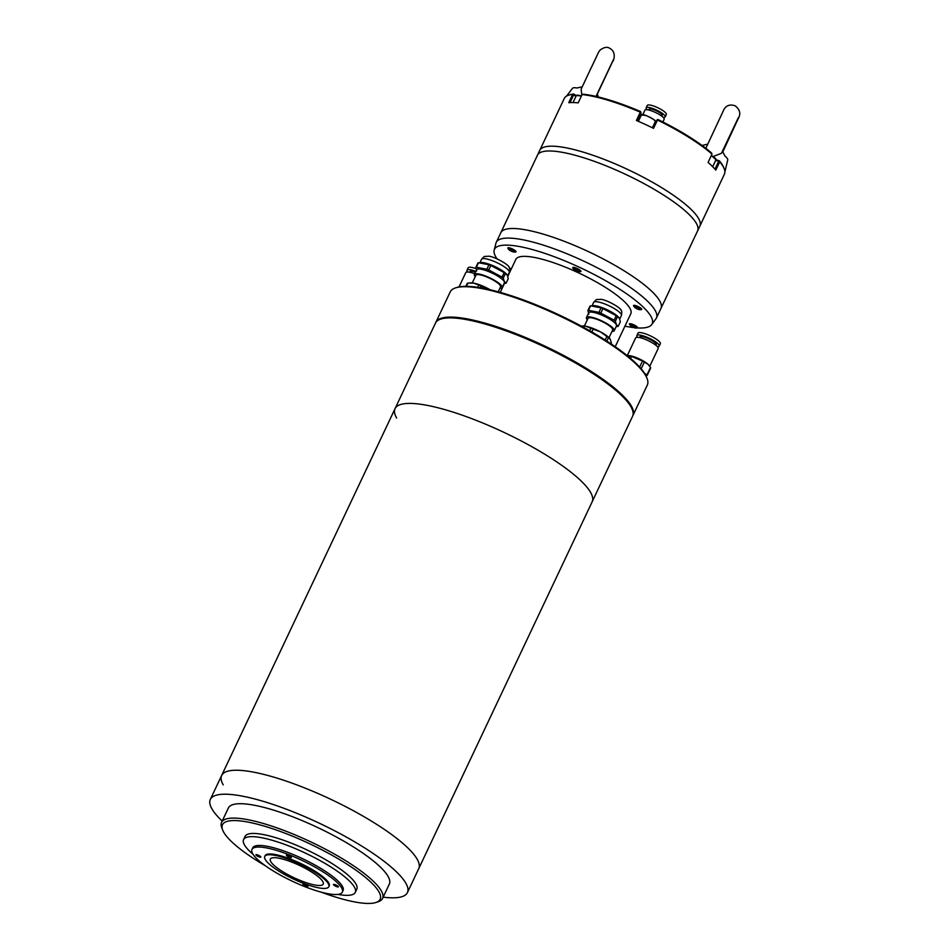 <?xml version="1.0" encoding="UTF-8"?>
<svg xmlns="http://www.w3.org/2000/svg" width="950" height="950" viewBox="0 0 950 950"><rect width="100%" height="100%" fill="white"/><g stroke="black" fill="none" stroke-linecap="round" stroke-linejoin="round"><path stroke-width="1.43" d="M222.205 821.061A109.001 25.08 25.3 0 1 211.909 808.842A109.001 25.08 25.3 0 1 210.318 799.437A109.001 25.08 25.3 0 1 303.869 816.264A109.001 25.08 25.3 0 1 405.84 883.191A109.001 25.08 25.3 0 1 407.419 892.596A109.001 25.08 25.3 0 1 383.171 897.144M407.419 892.596L418.748 868.621A109.001 25.08 -154.7 0 0 417.169 859.216A109.001 25.08 -154.7 0 0 315.198 792.288A109.001 25.08 -154.7 0 0 221.659 775.461A109.001 25.08 25.3 0 1 315.198 792.288A109.001 25.08 25.3 0 1 417.169 859.216A109.001 25.08 25.3 0 1 418.748 868.621L592.159 501.79A109.001 25.08 -154.7 0 0 590.567 492.373A109.001 25.08 -154.7 0 0 488.597 425.457A109.001 25.08 -154.7 0 0 395.058 408.619A109.001 25.08 -154.7 0 0 396.637 418.036M223.238 784.866A109.001 25.08 25.3 0 1 221.659 775.461L435.48 323.107A109.001 25.08 -154.7 0 1 529.019 339.934A109.001 25.08 -154.7 0 1 630.99 406.861A109.001 25.08 -154.7 0 1 632.581 416.278L592.159 501.79A109.001 25.08 -154.7 0 0 590.567 492.373A109.001 25.08 -154.7 0 0 488.597 425.457A109.001 25.08 -154.7 0 0 395.058 408.619M382.553 898.451L389.346 884.058A89.015 20.484 -154.7 0 0 388.063 876.375A89.015 20.484 -154.7 0 0 304.784 821.714A89.015 20.484 -154.7 0 0 228.392 807.975L221.588 822.356A89.015 20.484 25.3 0 1 285.249 830.929A89.015 20.484 25.3 0 1 381.259 890.756A89.015 20.484 25.3 0 1 382.553 898.451A89.015 20.484 25.3 0 1 378.207 901.74L375.891 902.5A87.198 20.057 25.3 0 1 321.195 892.157M270.762 861.614A29.248 6.733 25.3 0 1 270.453 858.895A29.248 6.733 25.3 0 1 295.889 863.799A29.248 6.733 25.3 0 1 322.798 881.564A29.248 6.733 25.3 0 1 323.309 883.88A29.248 6.733 25.3 0 1 298.573 879.771A29.248 6.733 25.3 0 1 270.762 861.614M265.394 865.783A87.198 20.057 25.3 0 1 222.68 830.074A87.198 20.057 25.3 0 1 284.834 833.138A87.198 20.057 25.3 0 1 361.119 873.976A87.198 20.057 25.3 0 1 375.891 902.5M222.68 830.074L221.801 827.818A89.015 20.484 25.3 0 1 221.588 822.356M328.807 886.73L329.187 885.934A35.423 8.146 -154.7 0 0 328.676 882.871A35.423 8.146 -154.7 0 0 295.533 861.127A35.423 8.146 -154.7 0 0 265.133 855.653L264.753 856.449A35.423 8.146 25.3 0 1 295.153 861.923A35.423 8.146 25.3 0 1 328.296 883.678A35.423 8.146 25.3 0 1 328.807 886.73A35.423 8.146 25.3 0 1 298.407 881.268A35.423 8.146 25.3 0 1 265.264 859.512A35.423 8.146 25.3 0 1 264.753 856.449M342.332 892.145L343.081 890.542A49.958 11.495 -154.7 0 0 342.356 886.231A49.958 11.495 -154.7 0 0 295.616 855.558A49.958 11.495 -154.7 0 0 252.748 847.839L251.987 849.443A49.958 11.495 25.3 0 1 294.868 857.161A49.958 11.495 25.3 0 1 341.596 887.834A49.958 11.495 25.3 0 1 342.332 892.145A49.958 11.495 25.3 0 1 299.452 884.426A49.958 11.495 25.3 0 1 252.712 853.753A49.958 11.495 25.3 0 1 251.987 849.443M307.824 886.16A2.719 0.629 -154.7 0 0 305.271 884.486A2.719 0.629 -154.7 0 0 302.931 884.058A2.719 0.629 -154.7 0 0 302.979 884.296A2.719 0.629 -154.7 0 0 305.52 885.97A2.719 0.629 -154.7 0 0 307.859 886.398A2.719 0.629 -154.7 0 0 307.824 886.16M260.799 856.852A2.719 0.629 -154.7 0 0 258.246 855.178A2.719 0.629 -154.7 0 0 255.906 854.762A2.719 0.629 -154.7 0 0 255.954 855A2.719 0.629 -154.7 0 0 258.495 856.663A2.719 0.629 -154.7 0 0 260.834 857.09A2.719 0.629 -154.7 0 0 260.799 856.852M291.341 857.292A2.719 0.629 -154.7 0 0 288.8 855.617A2.719 0.629 -154.7 0 0 286.461 855.19A2.719 0.629 -154.7 0 0 286.496 855.428A2.719 0.629 -154.7 0 0 289.049 857.102A2.719 0.629 -154.7 0 0 291.389 857.518A2.719 0.629 -154.7 0 0 291.341 857.292M338.366 886.587A2.719 0.629 -154.7 0 0 335.825 884.913A2.719 0.629 -154.7 0 0 333.486 884.498A2.719 0.629 -154.7 0 0 333.521 884.735A2.719 0.629 -154.7 0 0 336.074 886.409A2.719 0.629 -154.7 0 0 338.414 886.825A2.719 0.629 -154.7 0 0 338.366 886.587M355.264 892.394L356.784 889.2A61.774 14.214 -154.7 0 0 355.882 883.868A61.774 14.214 -154.7 0 0 298.098 845.939A61.774 14.214 -154.7 0 0 245.088 836.404L243.58 839.598A61.774 14.214 25.3 0 1 296.59 849.134A61.774 14.214 25.3 0 1 354.374 887.062A61.774 14.214 25.3 0 1 355.264 892.394A61.774 14.214 25.3 0 1 337.927 894.413M253.033 854.288A61.774 14.214 25.3 0 1 244.482 844.93A61.774 14.214 25.3 0 1 243.58 839.598M632.748 415.863A109.001 25.08 -154.7 0 0 632.961 415.471A109.001 25.08 -154.7 0 0 631.465 406.22A109.001 25.08 -154.7 0 0 514.247 332.975A109.001 25.08 -154.7 0 0 435.86 322.311A109.001 25.08 -154.7 0 0 435.682 322.715M632.961 415.471L647.306 385.106A109.001 25.08 -154.7 0 0 647.057 378.421A109.001 25.08 -154.7 0 0 645.822 375.856A109.001 25.08 -154.7 0 0 555.798 314.129A109.001 25.08 -154.7 0 0 455.537 287.897A109.001 25.08 -154.7 0 0 450.217 291.935L435.86 322.311M647.057 378.421L646.606 377.293A108.098 24.866 -154.7 0 0 645.394 374.739A108.098 24.866 -154.7 0 0 556.118 313.536A108.098 24.866 -154.7 0 0 456.701 287.517L455.537 287.897M550.169 150.979A88.564 20.378 -154.7 0 0 537.451 155.218A88.564 20.378 25.3 0 1 624.174 173.684A88.564 20.378 25.3 0 1 697.929 229.924A88.564 20.378 25.3 0 1 697.585 230.909A88.564 20.378 -154.7 0 0 644.717 184.015A88.564 20.378 -154.7 0 0 550.169 150.979M537.106 156.216A88.564 20.378 25.3 0 1 537.451 155.218L500.804 232.738A88.564 20.378 25.3 0 1 513.534 228.499A88.564 20.378 25.3 0 1 608.071 261.535A88.564 20.378 25.3 0 1 660.951 308.441A88.564 20.378 -154.7 0 0 617.738 266.974A88.564 20.378 -154.7 0 0 527.262 230.149A88.564 20.378 -154.7 0 0 500.804 232.738L496.268 242.333A88.564 20.378 25.3 0 1 522.726 239.732A88.564 20.378 25.3 0 1 613.201 276.569A88.564 20.378 25.3 0 1 656.414 318.024A88.564 20.378 25.3 0 1 655.951 318.808L651.7 324.603A87.198 20.057 25.3 0 1 637.438 327.928M497.052 258.863A87.198 20.057 25.3 0 1 494.178 250.147L495.959 243.188A88.564 20.378 25.3 0 1 496.268 242.333M633.971 327.619A87.198 20.057 25.3 0 1 626.109 326.396A87.198 20.057 25.3 0 1 624.934 326.159M494.178 250.147A87.198 20.057 25.3 0 1 520.529 246.751A87.198 20.057 25.3 0 1 611.171 283.931A87.198 20.057 25.3 0 1 651.7 324.603M615.22 346.714L630.8 313.749A63.591 14.63 -154.7 0 0 599.783 283.979A63.591 14.63 -154.7 0 0 534.826 257.533A63.591 14.63 -154.7 0 0 515.838 259.397L507.799 276.402M715.73 160.348L719.732 161.797A88.564 20.378 25.3 0 1 724.197 168.744A88.564 20.378 25.3 0 1 724.411 174.171L699.853 226.124A88.564 20.378 -154.7 0 0 700.197 225.126A88.564 20.378 -154.7 0 0 626.43 168.886A88.564 20.378 -154.7 0 0 539.719 150.421A88.564 20.378 25.3 0 1 552.437 146.181A88.564 20.378 25.3 0 1 646.986 179.217A88.564 20.378 25.3 0 1 699.853 226.124L656.414 318.024M641.333 115.045A9.536 2.197 25.3 0 1 640.656 114.321M641.119 115.472A8.633 1.983 25.3 0 1 640.704 114.808A8.633 1.983 25.3 0 1 640.644 114.38L641.024 112.694L640.324 112.171A88.564 20.378 25.3 0 0 582.101 94.561L578.17 102.873A88.564 20.378 -154.7 0 0 573.064 102.552A88.564 20.378 -154.7 0 0 568.741 102.707L572.66 94.394A88.564 20.378 25.3 0 0 568.599 95.19A88.564 20.378 25.3 0 0 564.276 98.468L537.451 155.218M640.834 112.041L640.573 111.542A87.661 20.164 -154.7 0 0 583.217 94.204L582.101 94.561M711.586 153.033A87.661 20.164 -154.7 0 0 657.887 119.486L657.483 120.032A88.564 20.378 25.3 0 1 711.989 154.102L711.586 153.033M724.197 168.744L723.758 167.616A87.661 20.164 -154.7 0 0 719.387 160.799L716.003 159.778M576.294 95.641L573.705 94.026A87.661 20.164 -154.7 0 0 569.751 94.81L568.599 95.19M655.678 122.016A8.633 1.983 25.3 0 1 655.084 122.063M652.852 128.001L657.281 119.581M576.009 96.235L572.66 94.394M719.732 161.797L715.801 170.098A88.564 20.378 -154.7 0 0 708.071 162.414L711.989 154.102M657.483 120.032L653.553 128.345A88.564 20.378 -154.7 0 0 636.393 120.472L640.324 112.171M637.189 120.816L641.024 112.694M718.722 161.251L714.982 169.159M570.012 102.6L573.705 94.786M509.723 269.301A3.277 0.76 25.3 0 1 510.304 269.836A3.277 0.76 25.3 0 1 510.067 270.418A3.277 0.76 25.3 0 1 509.794 270.406M509.247 267.793A4.536 1.045 25.3 0 1 511.242 269.111M513.891 252.047A3.277 0.76 25.3 0 1 511.041 251.061A3.277 0.76 25.3 0 1 508.784 249.506A3.277 0.76 25.3 0 1 509.366 248.959A3.277 0.76 25.3 0 1 513.368 250.598A3.277 0.76 25.3 0 1 514.199 252.071A3.277 0.76 25.3 0 1 513.891 252.047M508.784 249.506L508.001 248.484A4.536 1.045 25.3 0 1 507.822 247.926A4.536 1.045 25.3 0 1 508.796 247.736A4.536 1.045 25.3 0 1 514.627 250.194A4.536 1.045 25.3 0 1 516.04 251.809A4.536 1.045 25.3 0 1 515.494 252.023L514.199 252.071M575.997 270.702A3.277 0.76 25.3 0 1 573.705 269.135A3.277 0.76 25.3 0 1 577.113 269.562A3.277 0.76 25.3 0 1 579.132 271.688A3.277 0.76 25.3 0 1 575.997 270.702M573.705 269.135L572.921 268.114A4.536 1.045 25.3 0 1 572.743 267.556A4.536 1.045 25.3 0 1 572.791 267.484A4.536 1.045 25.3 0 1 577.624 268.707A4.536 1.045 25.3 0 1 580.961 271.439A4.536 1.045 25.3 0 1 580.913 271.51A4.536 1.045 25.3 0 1 580.414 271.652L579.132 271.688M634.517 307.147A3.277 0.76 25.3 0 1 634.493 307.123A3.277 0.76 25.3 0 1 636.381 306.909A3.277 0.76 25.3 0 1 640.158 309.094A3.277 0.76 25.3 0 1 639.908 309.676A3.277 0.76 25.3 0 1 637.046 308.821A3.277 0.76 25.3 0 1 634.517 307.147M633.733 306.137A4.536 1.045 25.3 0 1 633.709 306.09A4.536 1.045 25.3 0 1 633.531 305.544A4.536 1.045 25.3 0 1 636.274 305.793A4.536 1.045 25.3 0 1 641.535 308.821A4.536 1.045 25.3 0 1 641.749 309.415A4.536 1.045 25.3 0 1 641.203 309.641L639.908 309.676M630.931 324.936A3.277 0.76 25.3 0 1 634.932 326.574A3.277 0.76 25.3 0 1 635.776 328.035A3.277 0.76 25.3 0 1 635.455 328.023A3.277 0.76 25.3 0 1 632.605 327.026A3.277 0.76 25.3 0 1 630.361 325.47A3.277 0.76 25.3 0 1 630.931 324.936M630.361 325.47L629.565 324.449A4.536 1.045 25.3 0 1 629.387 323.891A4.536 1.045 25.3 0 1 630.373 323.701A4.536 1.045 25.3 0 1 636.191 326.159A4.536 1.045 25.3 0 1 637.604 327.774A4.536 1.045 25.3 0 1 637.058 327.999L635.776 328.035M597.289 94.169L612.441 61.904C614.092 60.468 616.502 51.668 609.651 48.284C607.323 46.645 604.224 47.167 600.352 49.851C597.776 52.986 599.604 50.469 590.461 69.314L581.163 89.11L581.804 95.178M582.255 86.794L577.03 87.982A16.578 3.812 -154.7 0 0 572.434 88.362L566.604 96.069M598.298 96.959L597.229 93.801M713.129 156.489L721.442 153.318L738.34 117.681M722.665 152.202L738.043 118.987C741.095 113.869 740.062 109.44 734.932 105.699C729.849 104.156 726.168 105.474 723.888 109.642L705.814 148.307M707.406 144.234L702.264 145.421A16.578 3.812 -154.7 0 0 701.872 145.35M724.886 171.879L727.736 159.968A16.578 3.812 -154.7 0 0 724.921 156.026L722.439 151.097M474.703 273.766A12.445 2.862 -154.7 0 0 465.809 272.567L459.016 286.924M475.487 272.116A9.084 2.09 -154.7 0 0 469.977 271.605L469.68 272.234M467.709 271.973A12.35 2.838 25.3 0 1 467.02 270.204A12.35 2.838 25.3 0 1 475.831 271.379M475.986 268.624A12.35 2.838 -154.7 0 0 468.16 267.805L467.02 270.204M649.776 366.272L658.16 348.531A12.445 2.862 -154.7 0 0 656.26 345.586A12.445 2.862 -154.7 0 0 644.171 338.948A12.445 2.862 -154.7 0 0 635.657 337.903L627.249 355.68M649.289 365.643A12.623 2.909 -154.7 0 0 649.147 365.441A12.623 2.909 -154.7 0 0 647.71 364.004A12.623 2.909 -154.7 0 0 628.318 355.597A12.623 2.909 -154.7 0 0 628.235 355.609M627.309 355.728L629.838 356.012A14.084 3.242 -154.7 0 1 631.536 356.44L642.497 361.059A14.084 3.242 -154.7 0 1 644.337 362.128L647.758 364.064L650.524 367.389A14.084 3.242 -154.7 0 1 650.679 368.018L647.223 375.333L646 375.915M655.963 345.325L656.26 344.696A9.084 2.09 -154.7 0 0 654.871 342.546A9.084 2.09 -154.7 0 0 646.036 337.701A9.084 2.09 -154.7 0 0 639.837 336.941L639.528 337.571M647.223 375.333A14.084 3.242 -154.7 0 0 647.069 374.704L650.524 367.389M644.658 373.516L647.069 374.704M659.217 346.097L660.345 343.698A12.35 2.838 -154.7 0 0 658.457 340.765A12.35 2.838 -154.7 0 0 646.451 334.186A12.35 2.838 -154.7 0 0 638.008 333.141L636.88 335.54A12.35 2.838 25.3 0 1 645.323 336.585A12.35 2.838 25.3 0 1 657.329 343.164A12.35 2.838 25.3 0 1 659.217 346.097A12.35 2.838 25.3 0 1 657.412 346.691M644.337 362.128L641.167 368.826M631.536 356.44L630.586 358.447M639.647 367.092L642.497 361.059M629.232 357.307L629.838 356.012M637.557 337.309A12.35 2.838 25.3 0 1 636.88 335.54M498.228 291.804L500.567 286.853A13.621 3.135 -154.7 0 0 500.377 285.701A13.621 3.135 -154.7 0 0 487.647 277.329A13.621 3.135 -154.7 0 0 475.926 275.215L472.281 282.922M476.781 270.928L475.784 267.461L477.921 262.96A17.254 3.966 -154.7 0 1 478.515 262.723L488.977 264.753A17.254 3.966 -154.7 0 1 490.841 265.478L504.153 272.591A17.254 3.966 -154.7 0 1 505.412 273.541L507.276 275.156L508.262 278.623L506.136 283.124A17.254 3.966 -154.7 0 1 505.543 283.361L504.07 283.504M475.238 276.688A15.354 3.527 25.3 0 1 474.584 275.773A15.354 3.527 25.3 0 1 474.371 274.479A15.354 3.527 25.3 0 1 487.576 276.854A15.354 3.527 25.3 0 1 501.921 286.294A15.354 3.527 25.3 0 1 502.134 287.601L504.391 282.803A15.354 3.527 -154.7 0 0 504.189 281.497A15.402 3.539 25.3 0 1 504.284 283.041M502.134 287.601A15.354 3.527 25.3 0 1 499.878 288.325M505.412 273.541L503.286 278.041L504.272 281.509L506.136 283.124M490.034 289.726L481.104 286.033L480.296 287.743M477.707 287.327L478.753 285.131L473.812 283.159L468.006 283.041L466.438 286.354M465.832 286.342L467.258 283.337A18.169 4.18 25.3 0 1 468.006 283.041M490.164 289.75A16.352 3.764 -154.7 0 0 488.371 288.764A16.352 3.764 -154.7 0 0 473.812 283.159A16.352 3.764 -154.7 0 0 470.891 282.863A16.352 3.764 -154.7 0 0 470.582 282.874M478.753 285.131A18.169 4.18 25.3 0 1 481.104 286.033M506.908 274.609A15.402 3.539 -154.7 0 0 506.861 274.538A15.402 3.539 -154.7 0 0 495.057 266.641A15.402 3.539 -154.7 0 0 481.46 262.533A15.402 3.539 -154.7 0 0 481.151 262.544M506.861 274.538L507.276 275.156M490.841 265.478L488.704 269.978L502.016 277.091L504.153 272.591M478.515 262.723L476.389 267.223L486.851 269.254L488.977 264.753M476.52 269.931A15.402 3.539 25.3 0 1 489.309 271.819A15.402 3.539 25.3 0 1 504.224 281.509A15.354 3.527 -154.7 0 0 489.844 272.068A15.354 3.527 -154.7 0 0 476.639 269.681L474.371 274.479M475.784 267.461A17.254 3.966 25.3 0 1 476.389 267.223M503.286 278.041A17.254 3.966 -154.7 0 0 502.016 277.091M488.704 269.978A17.254 3.966 -154.7 0 0 486.851 269.254M609.021 337.689L612.667 329.971A13.621 3.135 -154.7 0 0 612.477 328.819A13.621 3.135 -154.7 0 0 599.747 320.447A13.621 3.135 -154.7 0 0 588.026 318.333L584.381 326.04M588.869 314.046L587.884 310.579L590.009 306.078A17.254 3.966 -154.7 0 1 590.603 305.841L601.065 307.871A17.254 3.966 -154.7 0 1 602.929 308.596L616.241 315.709A17.254 3.966 -154.7 0 1 617.512 316.659L619.376 318.274L620.362 321.741L618.236 326.242A17.254 3.966 -154.7 0 1 617.643 326.479L616.158 326.622M614.222 330.719L616.491 325.921A15.354 3.527 -154.7 0 0 616.277 324.615A15.354 3.527 -154.7 0 0 601.932 315.186A15.354 3.527 -154.7 0 0 588.727 312.799L586.471 317.597A15.354 3.527 25.3 0 1 599.676 319.972A15.354 3.527 25.3 0 1 614.009 329.412A15.354 3.527 25.3 0 1 614.222 330.719A15.354 3.527 25.3 0 1 611.966 331.443M587.326 319.806A15.354 3.527 25.3 0 1 586.673 318.891A15.354 3.527 25.3 0 1 586.471 317.597M588.62 313.049A15.402 3.539 25.3 0 1 601.398 314.937A15.402 3.539 25.3 0 1 616.324 324.627A15.402 3.539 25.3 0 1 616.372 326.159M617.512 316.659L615.386 321.159L616.372 324.627L618.236 326.242M610.957 343.817L611.396 342.879L610.019 338.806A16.352 3.764 -154.7 0 0 609.959 338.723A16.352 3.764 -154.7 0 0 600.471 331.883L593.192 329.151L591.85 331.989M610.375 339.34L608.463 337.654L606.836 341.109M605.174 340.053L606.872 336.454L600.471 331.883A16.352 3.764 -154.7 0 0 585.913 326.277L581.198 326.052M589.665 330.742L590.852 328.249L585.913 326.277A16.352 3.764 -154.7 0 0 582.979 325.981A16.352 3.764 -154.7 0 0 582.683 325.992M606.872 336.454A18.169 4.18 25.3 0 1 608.463 337.654M590.852 328.249A18.169 4.18 25.3 0 1 593.192 329.151M619.008 317.728A15.402 3.539 -154.7 0 0 618.949 317.656A15.402 3.539 -154.7 0 0 607.145 309.759A15.402 3.539 -154.7 0 0 593.548 305.651A15.402 3.539 -154.7 0 0 593.251 305.662M618.949 317.656L619.376 318.274M602.929 308.596L600.804 313.096L614.116 320.209L616.241 315.709M590.603 305.841L588.477 310.341L598.939 312.372L601.065 307.871M587.884 310.579A17.254 3.966 25.3 0 1 588.477 310.341M615.386 321.159A17.254 3.966 -154.7 0 0 614.116 320.209M600.804 313.096A17.254 3.966 -154.7 0 0 598.939 312.372M665.202 116.85L666.33 114.451A10.533 2.422 -154.7 0 0 659.443 108.549A10.533 2.422 -154.7 0 0 648.173 104.975A10.533 2.422 -154.7 0 0 647.283 105.45L646.154 107.849A10.533 2.422 25.3 0 1 647.045 107.374A10.533 2.422 25.3 0 1 658.314 110.948A10.533 2.422 25.3 0 1 665.202 116.85A10.533 2.422 25.3 0 1 664.311 117.325A10.533 2.422 25.3 0 1 663.136 117.325M647.092 109.737A10.533 2.422 25.3 0 1 646.154 107.849M661.877 116.232L662.245 115.449A7.268 1.674 -154.7 0 0 657.495 111.388A7.268 1.674 -154.7 0 0 649.729 108.918A7.268 1.674 -154.7 0 0 649.111 109.238L648.731 110.022M662.886 121.968L664.145 119.284A10.628 2.446 -154.7 0 0 657.198 113.335A10.628 2.446 -154.7 0 0 645.834 109.725A10.628 2.446 -154.7 0 0 644.931 110.2L642.806 114.689M640.644 114.38L637.533 120.971M581.376 96.081A7.719 1.781 -154.7 0 0 576.353 95.522L581.436 95.95L576.852 95.202M655.156 121.861A7.719 1.781 -154.7 0 0 655.239 121.742A7.719 1.781 -154.7 0 0 649.289 116.969A7.719 1.781 -154.7 0 0 641.357 115.033A7.719 1.781 -154.7 0 0 641.274 115.14A7.719 1.781 -154.7 0 0 641.238 115.282M655.061 121.624C658.979 121.256 640.716 112.207 641.594 114.95M712.702 166.737L716.015 159.731A7.719 1.781 -154.7 0 0 711.301 155.574M715.944 159.137L711.348 155.456L716.015 159.731M509.307 272.413C509.865 269.218 509.758 267.52 509.01 267.33C509.699 265.169 493.454 255.847 488.015 256.215C483.407 256.928 485.628 255.027 481.543 259.291A15.354 3.527 25.3 0 1 494.76 261.678A15.354 3.527 25.3 0 1 509.093 271.106A15.354 3.527 25.3 0 1 509.307 272.413L507.633 275.939M621.407 315.531C621.953 312.336 621.858 310.638 621.11 310.448C621.799 308.287 605.542 298.965 600.103 299.333C595.496 300.046 597.728 298.146 593.643 302.409A15.354 3.527 25.3 0 1 606.848 304.796A15.354 3.527 25.3 0 1 621.193 314.224A15.354 3.527 25.3 0 1 621.407 315.531L619.732 319.058M210.318 799.437L221.659 775.461M504.45 283.468L500.246 292.363M573.028 102.552L576.353 95.522M638.352 121.327L641.393 114.986L645.988 115.449C653.398 118.976 656.486 121.077 655.239 121.742L652.389 127.775M634.493 307.123L633.709 306.09M613.356 59.755L596.173 96.057M470.891 282.863L470.036 282.886M481.543 259.291L479.988 262.592M481.46 262.533L480.605 262.556M582.979 325.981L582.136 326.004M593.643 302.409L592.087 305.71M593.548 305.651L592.705 305.674"/></g></svg>
